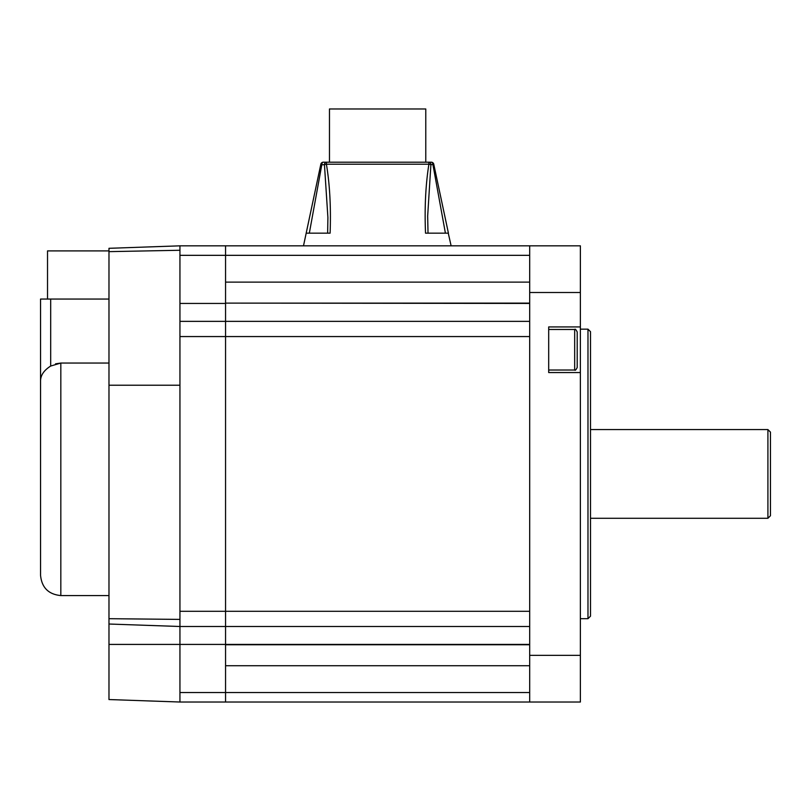 <?xml version="1.0" encoding="UTF-8"?>
<svg xmlns="http://www.w3.org/2000/svg" width="811" height="811" viewBox="0 0 811 811"><rect width="100%" height="100%" fill="white"/><g stroke="black" fill="none" stroke-linecap="round" stroke-linejoin="round"><path stroke-width="1.22" d="M47.525 299.056L47.525 250.903L108.978 250.903M108.978 363.054L60.825 363.054L60.825 595.578C48.508 594.382 41.756 587.62 40.55 575.303L40.55 299.056L50.688 299.056L50.688 366.045L60.825 363.054L55.543 363.825M50.688 366.045C44.088 370.211 40.702 375.108 40.55 380.744M179.941 385.225L108.978 385.225L108.978 618.692L179.941 619.401L179.941 611.291L225.559 611.291L225.559 245.834L225.559 282.116L529.684 282.116M108.978 644.421L108.978 699.548L179.941 702.022L179.941 644.421L108.978 644.421L108.978 618.692M179.941 611.291L179.941 250.264L108.978 251.643L108.978 385.225M179.941 702.022L225.559 702.022L225.559 611.291L225.559 644.745L529.684 644.745M179.941 692.523L225.559 692.523L225.559 702.022L580.372 702.022L580.372 245.834L548.692 245.834M108.978 624.024L179.941 626.497L179.941 644.421L529.684 644.421M179.941 619.401L179.941 626.497L529.684 626.497M179.941 336.565L225.559 336.565L225.559 611.291L529.684 611.291L529.684 336.565L225.559 336.565L225.559 321.359L179.941 321.359M179.941 303.436L225.559 303.436L225.559 321.359L529.684 321.359M179.941 255.333L529.684 255.333M179.941 250.264L179.941 245.834L529.684 245.834L529.684 702.022M108.978 251.643L108.978 248.308L179.941 245.834M108.978 299.056L50.688 299.056M425.775 162.2L425.775 108.978L329.469 108.978L329.469 162.2L431.29 162.2A2.534 2.534 0 0 1 433.763 164.207L448.422 233.162L425.522 233.162C424.488 207.839 425.613 184.847 428.897 164.207A2.534 0.517 9.5 0 1 430.894 164.734L427.661 216.121L428.026 233.162L427.661 216.121M529.684 665.74L225.559 665.74L225.559 692.523L529.684 692.523M529.684 303.111L225.559 303.111L529.684 303.436M330.107 233.162L327.644 233.162L327.908 217.601L324.451 164.734A2.534 0.517 -9.9 0 1 326.407 164.207C329.813 184.614 331.05 207.596 330.107 233.162L306.183 233.162L320.842 164.207L303.496 245.834M448.27 233.162L451.119 245.834M320.842 164.207L321.805 164.734A2.534 1.521 -90 0 1 323.325 162.2A2.534 2.534 0 0 0 320.842 164.207A2.534 2.534 0 0 1 323.325 162.2L428.897 162.2A2.534 1.997 -90 0 1 430.894 164.734L433.763 164.207A2.534 2.534 0 0 0 431.29 162.2A2.534 2.534 0 0 1 433.763 164.207A2.534 2.534 0 0 0 431.29 162.2A2.534 1.652 -90 0 1 432.942 164.734L445.411 233.162M329.469 162.2L326.346 162.2M427.975 233.162L425.522 233.162M327.897 217.601L327.644 233.162M428.897 162.2L428.897 164.207L326.407 164.207L326.407 162.2A2.534 1.957 -90 0 0 324.451 164.734L321.805 164.734L309.336 233.162M577.209 332.003L577.209 367.484C575.982 369.928 575.131 370.779 574.675 370.019L574.675 329.469C575.131 328.708 575.982 329.56 577.209 332.003M587.975 329.154L590.509 331.689L590.509 616.167L587.975 618.702L587.975 329.154L580.372 329.154M580.372 326.934L548.692 326.934L548.692 372.553L580.372 372.553M529.684 292.497L580.372 292.497M529.684 655.359L580.372 655.359M529.684 245.834L580.372 245.834M767.916 429.577L770.45 432.111L770.45 515.745L767.916 518.28L767.916 429.577L590.509 429.577M60.825 595.578L108.978 595.578M574.675 329.469L548.692 329.469M574.675 370.019L548.692 370.019M587.975 618.702L580.372 618.702M767.916 518.28L590.509 518.28"/></g></svg>

